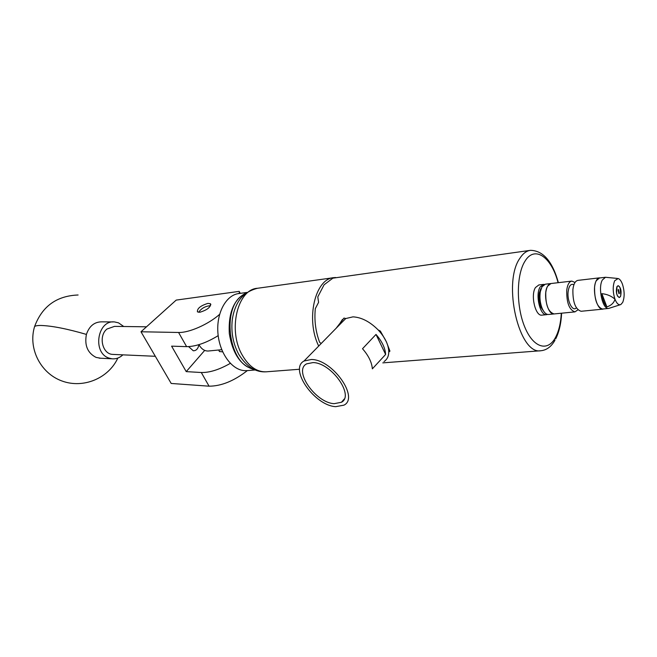<?xml version="1.0" encoding="UTF-8"?>
<svg xmlns="http://www.w3.org/2000/svg" width="657" height="657" viewBox="0 0 657 657"><rect width="100%" height="100%" fill="white"/><g stroke="black" fill="none" stroke-linecap="round" stroke-linejoin="round"><path stroke-width="0.99" d="M221.754 349.713L208.269 351.01C204.557 351.158 201.436 349.039 198.915 344.662C198.135 348.736 196.262 350.772 193.289 350.781L188.608 346.625M222.674 351.865L219.397 351.511L218.912 350.411M199.892 312.247L197.437 311.894C197.051 308.511 200.549 305.677 207.932 303.386L210.429 303.731C210.831 307.115 207.316 309.948 199.892 312.247M240.265 293.351L239.197 291.371L176.191 300.101L140.992 331.769L178.573 332.475C188.978 332.902 208.359 324.377 219.594 314.366M238.598 293.58L239.715 292.316M247.344 370.597C234.032 380.961 221.269 386.16 209.066 386.185L171.19 383.458L140.992 331.769M218.181 335.653C206.257 342.913 195.737 346.584 186.621 346.65L171.6 346.149L186.227 371.624L204.697 350.403M186.227 371.624L201.297 372.511C209.608 372.716 219.282 369.661 230.311 363.354M100.759 358.237L96.127 357.424C87.603 353.08 84.359 345.41 86.412 334.413C89.253 326.069 94.386 321.881 101.794 321.84L113.111 321.938M122.9 354.846C119.664 357.86 116.018 359.174 111.953 358.788L108.898 358.049C92.144 352.825 97.458 319.704 114.605 321.946L118.531 322.858L123.746 326.504M246.868 292.447L238.869 293.548C226.131 294.944 216.309 312.831 217.91 332.918C219.364 352.998 231.88 370.17 244.79 370.655L247.213 370.605M254.423 369.62C241.078 366.121 232.701 354.115 229.309 333.6C228.225 312.822 233.826 299.288 246.12 292.989M244.576 294.237C221.138 304.248 227.634 364.044 252.658 368.733M210.527 305.801L210.043 305.719C204.984 306.302 201.206 308.494 198.701 312.289M146.503 326.808L114.474 326.381L106.935 329.05C98.271 335.908 102.246 353.901 112.462 354.386L113.669 354.435M576.46 307.993L576.197 308.018C572.395 311.861 566.925 300.758 568.149 291.503C569.028 285.738 570.908 283.463 573.807 284.67L573.963 284.637M603.545 308.938L602.674 309.151C597.106 307.213 594.404 299.855 594.569 287.076C595.258 281.426 596.893 278.346 599.463 277.854L600.26 277.895M581.207 311.27L581.092 311.278C575.417 309.381 572.682 302.121 572.896 289.507C573.618 283.914 575.294 280.876 577.93 280.375L599.356 277.862M577.922 309.841L574.974 311.878C569.266 309.997 566.523 302.762 566.745 290.197C567.484 284.621 569.176 281.59 571.82 281.089L575.015 282.469M574.974 311.878L554.089 313.939C548.275 312.091 545.507 304.955 545.778 292.546C546.542 287.035 548.275 284.038 550.977 283.528L547.651 286.14C542.625 293.786 547.634 315.237 554.089 313.939L548.562 314.481M544.152 311.944L540.81 307.082C539.077 302.466 538.592 297.728 539.356 292.882L540.793 288.686M550.87 283.545L545.343 284.194L542 286.789L540.341 291.642C539.463 297.243 540.021 302.721 542.025 308.059C543.865 312.387 546.008 314.531 548.447 314.489M616.907 286.707C615.732 292.078 616.537 295.699 619.321 297.564L620.537 296.479C621.703 291.1 620.89 287.495 618.106 285.647L616.907 286.707M622.721 302.36C624.7 297.136 624.602 291.051 622.417 284.103C621.21 280.933 619.797 279.069 618.163 278.519L614.689 280.744C612.644 285.984 612.743 292.135 614.977 299.214C616.742 303.583 618.697 305.365 620.832 304.552L622.721 302.36M617.301 278.428L605.491 277.279L602.338 280.005C597.739 287.881 602.65 309.702 608.678 308.429L620.175 304.766M605.384 277.287L599.48 277.985L596.301 280.703C591.67 288.554 596.589 310.293 602.658 309.028L602.765 309.012M606.887 306.909C611.281 305.415 613.983 302.844 614.977 299.214C611.445 296.044 607.076 294.196 601.861 293.671C602.666 299.863 604.341 304.273 606.887 306.909L601.861 293.671M547.552 314.44L546.575 314.678C540.079 315.976 535.061 294.632 540.128 287.01L543.47 284.407L544.366 284.448M542.025 315.122L541.91 315.138C535.389 316.436 530.363 295.149 535.455 287.552L538.822 284.957L543.364 284.424M619.362 293.342L618.508 289.491L618.089 289.86L618.943 293.712L619.362 293.342M617.514 296.077L617.646 296.011C618.689 297.613 619.617 297.711 620.446 296.299L620.832 295.19L620.06 287.717C618.968 285.647 617.95 285.368 617.005 286.887L616.578 293.449M384.017 361.547C387.055 359.551 388.64 356.406 388.78 352.127L389.938 351.125L386.456 341.944L380.354 331.062L378.161 329.921C369.916 321.692 361.531 317.339 352.998 316.855L345.771 318.538L343.972 318.07L336.212 328.18M530.15 250.374L332.861 278.166L324.082 284.793L317.783 296.915L318.588 302.36L315.319 308.626C314.161 320.288 315.59 331.506 319.622 342.297L321.207 343.496M334.158 403.677L341.443 402.273C354.665 395.563 331.268 362.623 313.003 362.582L306.688 363.83C293.079 370.449 315.647 402.831 334.158 403.677M335.694 406.667C314.58 405.632 288.784 368.889 304.027 361.022L311.402 359.478C332.524 359.453 359.494 397.731 343.94 405.164L335.694 406.667M342.313 321.963L345.771 318.538M318.686 346.058C305.472 319.376 315.105 278.461 333.937 277.648L335.702 277.525M388.78 352.127C388.673 344.925 385.133 337.517 378.161 329.921M385.626 354.452L372.355 368.84C371.829 362.336 368.544 355.634 362.516 348.727L376.009 334.438C381.972 341.279 385.174 347.947 385.626 354.452L376.009 334.438M338.782 325.56L340.646 322.217L341.73 322.546M340.646 322.217L342.453 319.442M617.432 295.921L616.685 293.392M201.297 372.511L209.066 386.185M178.573 332.475L186.621 346.65M34.18 328.015L34.599 326.537C35.56 325.79 37.745 325.429 41.153 325.47C52.322 325.888 67.408 328.878 86.412 334.413M333.542 277.706L257.478 288.275C237.506 289.252 227.634 330.2 242.203 355.018C248.831 366.466 256.772 372.067 266.044 371.821L266.512 371.788M558.064 282.699C551.568 257.01 534.543 244.946 524.927 261.305C516.271 274.872 516.123 306.474 524.787 327.104C533.336 347.947 547.798 352.078 555.494 337.493C558.811 331.218 560.75 323.129 561.3 313.225M382.801 362.869L540.785 350.748C519.071 355.059 502.244 282.945 519.818 258.382C522.906 253.536 526.462 250.851 530.495 250.325C543.199 250.645 552.488 261.42 558.376 282.666M210.429 303.731L210.872 304.536M78.101 294.993C56.625 295.831 42.13 306.343 34.599 326.537C27.881 348.317 40.496 373.258 61.914 380.97C83.242 388.928 108.553 378.325 117.825 358.065M111.953 358.788L99.166 358.155M246.769 370.647L255.245 369.973M219.594 351.651L218.691 350.009M112.462 354.386L155.323 356.291M602.674 309.151L581.092 311.278M571.713 281.106L550.977 283.528M540.81 307.082L542.025 308.059M539.356 292.882L540.341 291.642M602.658 309.028L608.678 308.429M546.575 314.678L541.91 315.138M299.6 369.25L266.044 371.821C255.54 372.453 246.449 366.631 238.77 354.369C233.095 343.767 230.935 332.237 232.282 319.787C233.21 313.003 235.247 306.95 238.376 301.645C242.433 294.985 248.798 290.534 257.478 288.275M555.682 338.93C559.156 331.933 561.135 323.351 561.612 313.2M344.26 399.004L341.443 402.273M304.027 361.022L345.508 318.702M554.968 340.252C551.28 346.707 546.558 350.206 540.785 350.748"/></g></svg>
